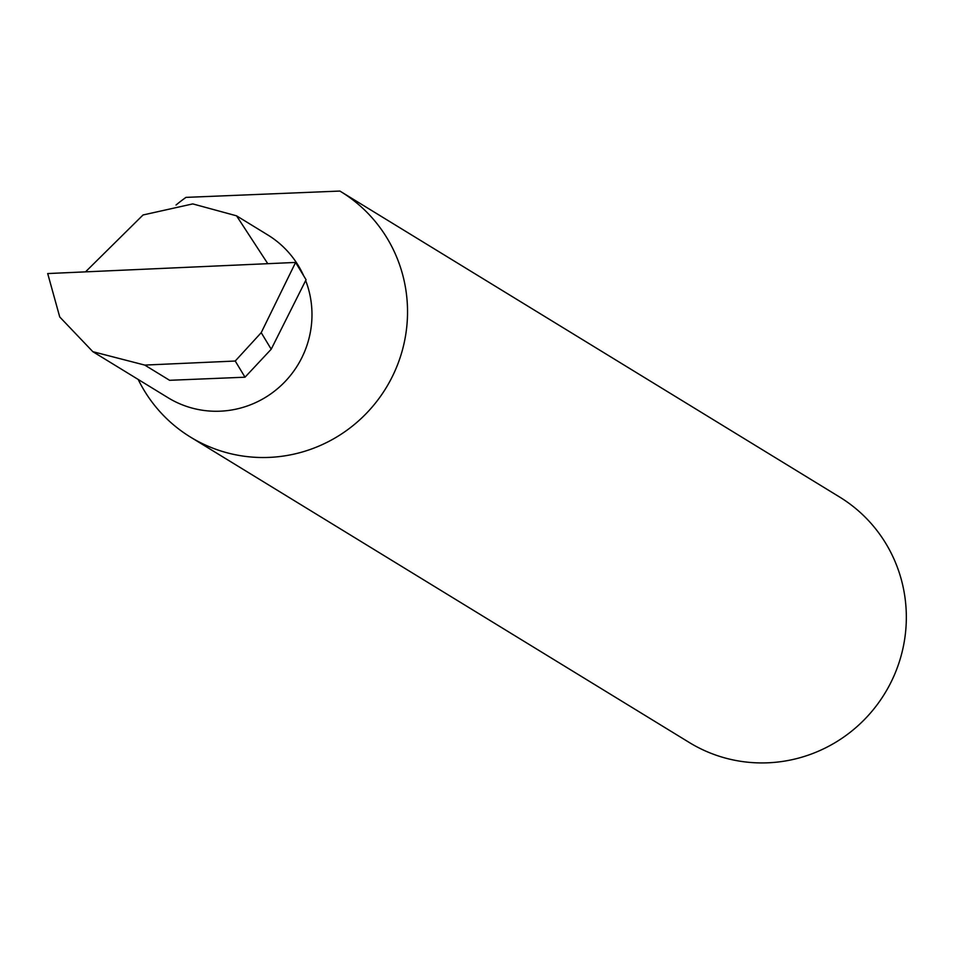<?xml version="1.0" encoding="UTF-8"?>
<svg xmlns="http://www.w3.org/2000/svg" width="954" height="954" viewBox="0 0 954 954"><rect width="100%" height="100%" fill="white"/><g stroke="black" fill="none" stroke-linecap="round" stroke-linejoin="round"><path stroke-width="1.43" d="M267.776 263.674L236.556 215.831L192.768 203.906L143.052 214.972L85.502 271.866M236.556 215.831L267.74 234.922A95.448 93.564 121.5 0 1 303.682 275.789M305.769 280.822A95.448 93.564 121.5 0 1 311.958 312.471A95.448 93.564 121.5 0 1 264.461 397.985A95.448 93.564 121.5 0 1 168.059 397.735L92.836 351.68L144.758 365.084L235.233 361.029L261.217 332.672L271.21 349.212L306.067 279.749L295.597 262.433L47.7 273.559L59.732 316.966L92.836 351.68M138.187 379.442A143.923 141.085 -58.5 0 0 190.514 437.111L689.325 742.522A143.923 141.085 -58.5 0 0 834.678 742.904A143.923 141.085 -58.5 0 0 906.3 613.959A143.923 141.085 -58.5 0 0 839.627 497.034L340.828 191.635A143.923 141.085 -58.5 0 0 339.898 191.062L185.994 197.383A143.923 141.085 -58.5 0 0 176.037 205.038M190.514 437.111A143.923 141.085 -58.5 0 0 335.88 437.492A143.923 141.085 -58.5 0 0 407.501 308.559A143.923 141.085 -58.5 0 0 340.828 191.635M144.758 365.084L169.597 380.3L245.011 377.2L271.21 349.212M245.011 377.2L235.233 361.029M261.217 332.672L295.597 262.433"/></g></svg>
